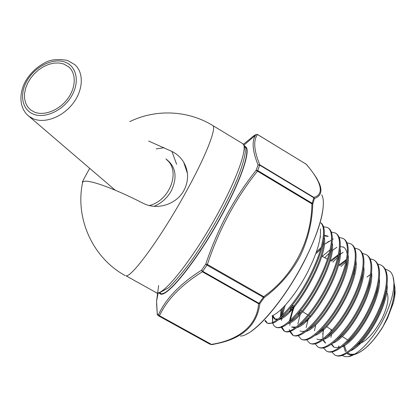 <?xml version="1.0" encoding="UTF-8"?>
<svg xmlns="http://www.w3.org/2000/svg" width="416" height="416" viewBox="0 0 416 416"><rect width="100%" height="100%" fill="white"/><g stroke="black" fill="none" stroke-linecap="round" stroke-linejoin="round"><path stroke-width="0.62" d="M89.705 168.35C84.765 177.112 82.311 181.776 82.342 182.348L82.732 181.995C85.894 178.412 110.765 186.758 142.995 203.185C156.91 210.647 176.576 204.485 183.955 190.367C188.854 180.736 188.765 171.356 183.685 162.224C180.83 157.534 176.914 153.941 171.933 151.45L176.623 164.31M148.611 141.029L171.933 151.45M149.339 205.53C169.941 200.616 180.877 170.971 166.712 159.76M154.092 206.3C161.434 203.2 167.149 198.094 171.231 190.996C177.684 177.154 175.906 166.462 165.901 158.922M34.622 112.18C44.356 116.085 59.119 110.25 67.527 98.977C76.014 87.755 76.43 73.476 68.78 66.94L63.482 63.908L58.932 62.967L53.986 63.112L48.859 64.319L43.763 66.529L38.912 69.654L34.507 73.554L30.727 78.068L27.732 83.013L25.641 88.182L24.56 93.366L24.534 98.337L25.574 102.887L27.648 106.818L30.675 109.954L34.622 112.18M320.356 228.79C321.417 238.129 317.45 252.018 308.459 270.447C297.43 292.614 280.925 312.718 271.986 315.822M320.871 222.862C322.592 224.084 323.679 226.294 324.137 229.486C325.156 239.346 321.35 253.542 312.718 272.085C300.893 297.133 282.469 319.894 272.834 323.107L267.758 323.331L266.9 322.93C273.941 327.725 297.331 302.526 311.88 271.58C322.962 248.643 326.55 228.093 320.866 222.971M342.248 355.441L344.921 356.663L348.228 356.668C358.176 355.43 375.149 337.111 385.05 315.89C391.165 302.734 394.108 291.507 393.884 282.209C393.635 277.092 392.309 273.458 389.901 271.305L386.532 269.49L385.263 269.24M370.479 274.425L366.917 277.118M382.008 265.699L382.054 265.73C385.252 267.748 387.01 271.83 387.322 277.976C387.577 287.29 384.732 298.589 378.794 311.875C370.011 331.354 355.498 349.17 345.181 354.203C341.271 356.164 338.094 356.564 335.65 355.415L334.823 355.025C343.257 360.256 365.716 338.946 377.993 311.397C388.086 289.619 389.251 269.578 381.306 265.205L377.666 263.978M374.436 260.395L374.473 260.421C377.499 262.324 379.194 266.157 379.553 271.929C379.896 281.414 376.948 293.108 370.708 307.003C361.566 327.163 346.544 345.556 336.227 350.412C332.545 352.196 329.571 352.544 327.288 351.463L326.456 351.073C334.75 356.278 357.375 334.448 369.902 306.519C380.229 284.357 381.566 264.186 373.719 259.891L370.032 258.7M340.98 266.443L345.925 261.929M366.818 255.055L366.86 255.086C369.72 256.875 371.348 260.478 371.748 265.897C372.19 275.501 369.132 287.57 362.57 302.104C353.106 322.878 337.527 341.962 327.236 346.596C323.809 348.208 321.027 348.509 318.89 347.495L318.058 347.1C326.222 352.253 348.951 329.971 361.759 301.616C372.294 279.131 373.864 258.773 366.106 254.561L362.367 253.406M332.831 262.07L337.626 257.53M359.133 249.673L359.221 249.735C361.915 251.404 363.475 254.774 363.901 259.839C364.442 269.552 361.27 281.996 354.38 297.175C344.516 318.687 328.5 338.286 318.224 342.748C315.037 344.198 312.447 344.453 310.456 343.512L309.618 343.117C317.6 348.218 340.465 325.499 353.569 296.686C364.296 273.915 366.137 253.318 358.457 249.205L354.661 248.092M343.143 252.226L339.362 254.956M324.678 257.691L329.212 253.235M332.16 250.682L336.861 247.229M351.473 244.306L351.541 244.358C354.073 245.918 355.56 249.059 356.018 253.781C356.663 263.557 353.371 276.37 346.148 292.214C335.941 314.361 319.389 334.651 309.197 338.874C306.233 340.179 303.831 340.392 301.99 339.508L301.148 339.113C308.958 344.183 331.984 320.897 345.332 291.725C356.314 268.538 358.332 247.853 350.782 243.823L346.928 242.762M316.519 253.308L320.674 249.07M343.741 238.893L343.834 238.961C346.211 240.422 347.636 243.344 348.104 247.718C348.837 257.572 345.426 270.738 337.865 287.227C327.257 310.097 310.263 330.954 300.139 334.974C297.419 336.128 295.204 336.305 293.483 335.494M289.749 331.516L292.64 335.093C300.284 340.09 323.383 316.368 337.043 286.733C348.223 263.245 350.532 242.362 343.07 238.425L339.154 237.416M332.342 239.512L333.33 238.857L332.348 239.314M328.812 241.342L325.634 243.61M321.142 247.426L316.274 252.268M335.988 233.459L336.097 233.537C338.312 234.884 339.659 237.588 340.148 241.639C340.985 251.508 337.444 265.028 329.534 282.209C318.516 305.822 301.023 327.298 291.054 331.048C288.543 332.072 286.504 332.207 284.944 331.453L284.097 331.053C291.538 335.988 314.746 311.802 328.702 281.71C340.106 257.904 342.675 236.824 335.327 233.002L331.339 232.055M327.553 227.552L328.323 228.093C330.387 229.346 331.666 231.837 332.16 235.576C333.091 245.43 329.42 259.293 321.152 277.16C309.764 301.418 291.798 323.601 281.954 327.09L278.46 327.855L275.517 327.002C282.771 331.885 306.098 307.117 320.315 276.661C331.968 252.455 334.76 231.27 327.553 227.552L323.492 226.678M331.578 334.214L330.928 337.381M331.77 351.941L334.823 355.025M323.69 329.472L322.696 334.11M323.424 347.911L326.461 351.073M315.822 324.605L314.439 330.814M315.052 343.85L318.058 347.1M308.615 317.585L306.15 327.48M306.649 339.768L309.618 343.117M300.238 314.376L297.84 324.126M298.215 335.655L301.148 339.113M293.093 335.28L290.394 331.302M289.869 325.322L290.103 322.65M290.238 321.651C290.904 317.179 292.287 312.125 294.382 306.493M293.608 306.004L289.494 320.731M289.266 329.586L289.552 330.892M284.554 331.24L281.918 327.106M281.611 320.393L281.861 318.261M282.407 315.177L285.21 305.282M283.738 306.852L281.31 316.222M281.258 327.345L284.097 331.053M272.418 316.212L272.568 322.421L272.958 315.676L275.262 319.337L277.046 319.779M272.74 323.144L273.822 325.551L275.517 327.002M267.358 323.112L265.372 320.445M264.852 320.804L266.9 322.93M393.749 280.337L394.534 287.196C394.519 296.27 392.028 306.592 387.052 318.157L382.418 327.626L387.384 318.578L393.474 302.567L395.034 293.961L394.404 284.461M338.744 345.992L338.801 347.209M358.358 344.126C366.647 341.234 374.618 332.556 382.278 318.074C388.289 304.923 389.522 295.875 385.98 290.93C384.015 309.764 367.437 338.437 354.203 347.61M158.621 285.496L156.572 301.236L157.279 314.111L158.584 314.423C166.275 298.132 180.606 283.384 201.588 270.182L205.806 264.009C211.614 246.626 218.707 230.032 227.089 214.24C235.648 198.557 245.31 183.929 256.074 170.357L258.071 164.996C252.455 151.096 251.633 141.149 255.616 135.148L255.96 134.576L253.937 135.694L243.412 144.29M306.01 164.102L306.457 164.445C311.589 170.466 316.389 177.549 317.221 179.244L319.389 183.55C322.53 191.266 320.876 196.248 314.444 198.5L313.862 197.382C325.177 194.308 320.876 181.054 306.134 164.174L257.509 134.524C253.167 140.483 253.926 150.576 259.787 164.793L313.862 197.382L313.82 197.761L259.709 165.152L257.707 170.57L312.156 203.294L313.82 197.761L314.444 198.5L312.79 204.012C312.182 222.596 307.866 240.172 299.842 256.74C291.028 272.901 279.152 286.51 264.222 297.575L263.734 296.644C293.608 275.574 311.464 240.453 311.906 203.871L257.436 171.142C235.68 198.39 218.998 229.502 207.376 264.477L263.734 296.644L263.359 297.258L207.002 265.101L202.743 271.326L258.981 303.3L263.359 297.258L264.222 297.575L259.865 303.592C257.192 324.47 243.49 337.672 218.769 343.19L212.129 344.609L211.416 344.38C238.196 340.366 257.078 325.827 258.596 303.727L202.384 271.778C181.496 284.778 167.196 299.421 159.474 315.713L211.416 344.38L159.271 315.848L157.95 315.52L209.451 343.938L211.994 344.64M382.418 327.626C388.034 317.606 391.669 307.986 393.323 298.771M331.256 329.597L330.834 331.557M331.224 344.23L333.674 346.97C335.494 347.948 337.87 347.807 340.798 346.549M345.103 344.037C358.758 334.984 376.662 304.008 378.347 284.643M322.338 329.467L322.145 330.824M322.806 340.012L325.322 343.008M335.962 340.434C349.986 331.557 369.278 298.189 370.666 278.346M316.93 339.03C318.49 339.862 320.507 339.799 322.982 338.837M326.81 336.783C341.141 328.146 361.868 292.282 362.939 272.038M346.44 259.485L338.728 265.236M306.197 320.06L305.895 321.604M317.632 333.096C332.207 324.761 354.432 286.312 355.165 265.741M340.314 253.484L339.44 253.963M338.281 254.654L330.465 260.796M298.808 312.655L298.158 315.177M300.045 331.016L302.276 331.542L305.058 331.022M308.438 329.363C323.201 321.386 346.97 280.238 347.344 259.433M347.209 254.394C346.7 250.567 345.342 248.05 343.138 246.844M330.049 249.876L322.197 256.36M291.065 306.982L289.708 311.958M294.887 327.933L291.543 326.986L296.052 327.07M299.213 325.598C314.09 318.053 339.482 274.097 339.482 253.131M323.404 244.026L322.852 244.384M281.076 309.478L280.337 317.101M280.441 318.198L280.556 318.926M289.978 321.797C304.892 314.746 331.968 267.873 331.578 246.823M327.678 236.049L324.267 235.368M272.267 315.713L274.446 318.874L277.961 319.088M280.717 317.959C295.604 311.475 324.433 261.544 323.627 240.51M157.539 296.208L157.877 293.301M258.071 164.996L259.787 164.793L259.709 165.152L258.071 164.996M257.416 134.467L255.96 134.576L257.265 134.394M205.806 264.009L207.376 264.477L207.002 265.101L205.806 264.009M257.436 171.142L256.074 170.357L257.707 170.57L257.436 171.142M158.584 314.423L159.271 315.848L158.584 314.423M202.384 271.778L201.588 270.182L202.743 271.326L202.384 271.778M157.321 314.735L157.279 314.111L157.95 315.52L209.498 343.964M312.79 204.012L311.906 203.871L312.156 203.294L312.79 204.012M259.865 303.592L258.596 303.727L258.981 303.3L259.865 303.592M393.474 302.567C394.737 296.904 395.086 292.068 394.534 288.049M350.371 350.86C365.576 345.275 389.277 304.242 387.057 284.482M331.687 343.902L333.991 347.126M341.52 347.043C356.855 341.832 381.904 298.459 379.324 278.569M323.346 328.546L322.826 337.397L323.066 338.775M323.305 339.648L325.645 343.164M332.644 343.2C348.057 338.395 374.499 292.599 371.556 272.641M356.065 264.415L355.337 264.794M323.731 339.326C339.175 334.989 367.068 286.671 363.745 266.708M346.232 260.536L339.524 265.663M307.32 318.942L306.946 320.622M314.798 335.426C330.216 331.594 359.616 280.649 355.898 260.744M339.368 254.925L339.102 255.081M338.042 255.767L331.256 261.222M300.217 310.939L299.354 313.934M305.828 331.505C321.162 328.229 352.128 274.57 348.015 254.784M343.725 247.208L340.267 246.548M292.526 305.328L290.893 310.747M296.826 327.553C312.021 324.896 344.625 268.403 340.096 248.799M330.897 240.474L324.246 244.447M282.199 308.407L281.107 316.41M281.138 317.59L281.232 318.599M287.81 323.575C302.791 321.589 337.09 262.142 332.14 242.809M328.266 236.413L324.225 235.924M320.71 236.964L320.18 237.203M278.756 319.566C293.462 318.323 329.534 255.798 324.142 236.803M129.849 121.607C155.953 108.753 188.074 110.396 212.472 125.346C217.313 126.376 206.674 154.58 186.176 191.656C161.632 236.569 131.664 277.581 126.022 275.808L156.837 292.978C163.93 294.564 189.987 262.584 213.361 221.551C236.798 180.544 249.002 145.621 242.351 143.432C243.979 144.94 244.78 146.058 244.754 146.791C245.102 147.67 245.274 149.562 245.268 152.48C244.379 158.855 241.764 167.612 237.416 178.75C227.36 202.706 209.461 234.801 192.457 259.236C184.538 270.306 176.634 279.791 168.75 287.68L158.844 293.218M27.123 114.686L29 116.34L33.587 118.924C45.25 123.677 63.034 116.75 73.18 103.204C83.424 89.721 83.938 72.53 74.797 64.631L67.522 60.414C57.767 58.817 50.284 59.576 45.074 62.686C37.19 66.742 30.857 72.618 26.068 80.319C18.221 93.584 19.516 109.054 29 116.34L115.18 190.174M64.641 61.968C52.827 57.866 35.667 66.29 27.487 79.966C19.146 93.574 21.674 109.616 33.436 114.166C45.068 118.924 63.222 110.458 71.568 96.127C80.096 81.858 76.575 65.863 64.641 61.968M244.639 146.448C251.857 146.853 243.214 175.734 222.794 213.398C197.168 261.451 164.024 301.673 159.5 293.119M160.03 292.999C165.36 299.811 197.709 260.036 222.591 213.387C242.341 176.961 251.15 148.528 244.806 146.947M240.406 336.055C253.074 336.253 283.878 301.241 304.158 261.191C320.086 230.428 326.726 203.237 321.729 194.917M323.315 201.796C323.762 215.124 317.408 234.962 304.252 261.31C286.863 295.526 261.04 327.47 246.636 334.043M395.034 293.961L394.878 286.634M343.585 346.003L345.332 351.572M346.793 353.314C348.473 354.77 350.672 355.264 353.397 354.796C362.788 352.404 372.674 342.94 383.042 326.404M344.406 345.514L346.419 351.437M347.651 352.778C349.487 354.302 351.92 354.692 354.952 353.943M393.884 282.209L393.011 276.546M212.768 125.523L242.351 143.432M82.732 181.995C74.615 218.473 93.018 258.216 125.304 275.652M157.326 293.186L155.932 292.713M82.342 182.348L82.628 182.51M183.685 162.224L187.434 173.425M70.429 68.619L68.78 66.94M164.102 147.701L156.218 148.902M293.488 335.488L292.64 335.093M382.325 327.761C372.164 343.507 362.523 352.518 353.397 354.796L348.228 356.668M395.19 291.434L394.586 297.45M292.427 305.266L294.575 306.608M300.643 310.414L301.844 311.168M302.666 311.683L307.991 315.021M308.797 315.526L310.695 316.711M326.565 326.659L332.119 330.143M342.181 336.45L347.906 340.033M244.01 145.096L255.616 135.148M158.09 293.311L156.572 301.236M321.771 256.131L327.423 259.168M354.011 273.442L354.848 273.889M255.622 135.132L255.991 134.55L257.478 134.462L306.368 164.336M157.95 315.52L157.248 314.288L156.577 303.451M211.37 344.583L209.524 343.975M371.342 274.378L371.644 274.16M274.446 318.874L275.262 319.337"/></g></svg>

